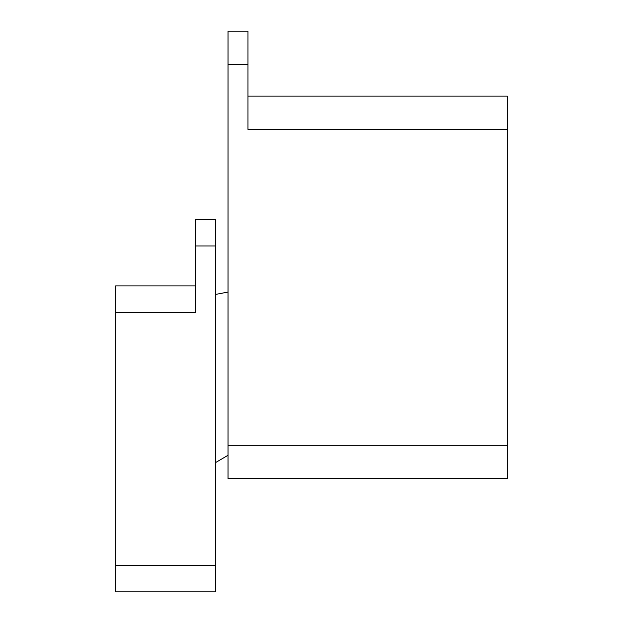 <?xml version="1.0" encoding="UTF-8"?>
<svg xmlns="http://www.w3.org/2000/svg" width="623" height="623" viewBox="0 0 623 623"><rect width="100%" height="100%" fill="white"/><g stroke="black" fill="none" stroke-linecap="round" stroke-linejoin="round"><path stroke-width="0.93" d="M195.443 219.389L215.394 219.389L195.443 219.389L195.443 312.505L115.629 312.505L115.629 565.248L215.394 565.248L215.394 591.85L115.629 591.85L115.629 565.248M195.443 285.902L115.629 285.902L115.629 312.505M195.443 591.85L215.394 591.85M215.394 219.389L215.394 565.248M247.977 31.15L247.977 129.382L507.371 129.382L507.371 478.565L228.026 478.565L228.026 31.15L247.977 31.15M247.977 96.129L507.371 96.129L507.371 129.382M215.394 462.687L228.026 455.281M215.394 294.461L228.026 292.047M215.394 245.992L195.443 245.992M247.977 64.403L228.026 64.403M228.026 445.313L507.371 445.313"/></g></svg>
